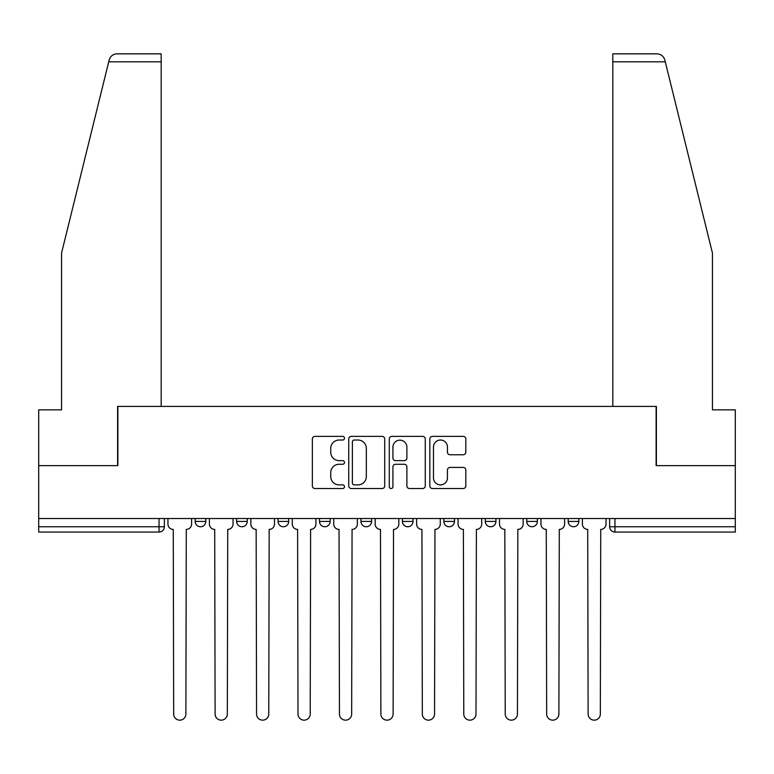 <?xml version="1.0" encoding="UTF-8"?>
<svg xmlns="http://www.w3.org/2000/svg" width="774" height="774" viewBox="0 0 774 774"><rect width="100%" height="100%" fill="white"/><g stroke="black" fill="none" stroke-linecap="round" stroke-linejoin="round"><path stroke-width="1.16" d="M344.498 438.2A1.829 1.829 0 0 0 342.669 436.372L314.96 436.372A2.612 2.612 0 0 0 312.348 438.984L312.348 485.917A2.612 2.612 0 0 0 314.96 488.529L342.669 488.529A1.829 1.829 0 0 0 344.498 486.701A1.829 1.829 0 0 0 342.669 484.882L339.08 484.882A8.35 8.35 0 0 1 330.74 476.532L330.74 472.624A8.35 8.35 0 0 1 339.08 464.274L342.669 464.274A1.829 1.829 0 0 0 344.498 462.455A1.829 1.829 0 0 0 342.669 460.627L339.08 460.627A8.35 8.35 0 0 1 330.74 452.277L330.74 448.369A8.35 8.35 0 0 1 339.08 440.029L342.669 440.029A1.829 1.829 0 0 0 344.498 438.2M568.193 518.512L568.193 521.434L578.817 521.434A5.312 5.312 0 0 1 573.505 526.746A5.312 5.312 0 0 1 568.193 521.434L568.193 518.512M360.965 521.434L360.965 518.512L360.965 521.434A5.312 5.312 0 0 0 366.276 526.746A5.312 5.312 0 0 1 360.965 521.434L371.588 521.434A5.312 5.312 0 0 1 366.276 526.746M278.069 518.512L278.069 521.434L288.702 521.434A5.312 5.312 0 0 1 283.39 526.746A5.312 5.312 0 0 1 278.069 521.434L278.069 518.512M236.631 521.434L236.631 518.512L236.631 521.434A5.312 5.312 0 0 0 241.943 526.746A5.312 5.312 0 0 1 236.631 521.434L247.254 521.434A5.312 5.312 0 0 1 241.943 526.746A5.312 5.312 0 0 0 247.254 521.434A5.312 5.312 0 0 1 241.943 526.746M195.183 521.434L195.183 518.512L195.183 521.434A5.312 5.312 0 0 0 200.495 526.746A5.312 5.312 0 0 1 195.183 521.434L205.807 521.434A5.312 5.312 0 0 1 200.495 526.746A5.312 5.312 0 0 0 205.807 521.434A5.312 5.312 0 0 1 200.495 526.746M463.21 454.754A2.612 2.612 0 0 0 465.822 452.151L465.822 438.984A2.612 2.612 0 0 0 463.21 436.372L432.443 436.372A2.612 2.612 0 0 0 429.831 438.984L429.831 485.917A2.612 2.612 0 0 0 432.443 488.529L463.21 488.529A2.612 2.612 0 0 0 465.822 485.917L465.822 470.012A2.612 2.612 0 0 0 463.21 467.409L450.042 467.409A2.612 2.612 0 0 0 447.44 470.012L447.44 477.906A6.976 6.976 0 0 1 440.464 484.882A6.976 6.976 0 0 1 433.488 477.906L433.488 447.004A6.976 6.976 0 0 1 440.464 440.029A6.976 6.976 0 0 1 447.44 447.004L447.44 452.151A2.612 2.612 0 0 0 450.042 454.754L463.21 454.754M108.728 61.814L109.202 59.908C110.411 56.134 112.994 54.112 116.942 53.841L161.176 53.841L161.176 61.814L108.728 61.814L61.552 253.098L61.552 409.852L38.7 409.852L38.7 465.638L117.871 465.638L117.871 406.398L656.129 406.398L656.129 465.638L735.3 465.638L735.3 518.512L38.7 518.512L38.7 526.746L164.369 526.746L164.369 518.512M161.176 61.814L161.176 406.398L117.609 406.398L117.609 465.638L38.7 465.638L38.7 518.512M384.717 438.984A2.612 2.612 0 0 0 382.114 436.372L351.338 436.372A2.612 2.612 0 0 0 348.735 438.984L348.735 485.917A2.612 2.612 0 0 0 351.338 488.529L382.114 488.529A2.612 2.612 0 0 0 384.717 485.917L384.717 438.984M391.886 436.372L422.662 436.372A2.612 2.612 0 0 1 425.265 438.984L425.265 485.917A2.612 2.612 0 0 1 422.662 488.529L409.494 488.529A2.612 2.612 0 0 1 406.882 485.917L406.882 466.886A2.612 2.612 0 0 0 404.28 464.274L395.543 464.274A2.612 2.612 0 0 0 392.931 466.886L392.931 486.701A1.829 1.829 0 0 1 391.112 488.529A1.829 1.829 0 0 1 389.283 486.701L389.283 438.984A2.612 2.612 0 0 1 391.886 436.372M609.631 518.512L609.631 526.746L735.3 526.746L735.3 532.057L614.953 532.057A5.312 5.312 0 0 1 609.631 526.746M735.3 518.512L735.3 526.746M164.369 526.746A5.312 5.312 0 0 1 159.047 532.057A5.312 5.312 0 0 0 164.369 526.746A5.312 5.312 0 0 1 159.047 532.057L38.7 532.057L38.7 526.746M578.817 518.512L578.817 521.434L578.817 518.512M537.369 518.512L537.369 521.434A5.312 5.312 0 0 1 532.057 526.746A5.312 5.312 0 0 1 526.746 521.434L537.369 521.434L537.369 518.512M526.746 518.512L526.746 521.434M495.931 518.512L495.931 521.434A5.312 5.312 0 0 1 490.61 526.746A5.312 5.312 0 0 1 485.298 521.434L495.931 521.434M485.298 518.512L485.298 521.434M454.483 518.512L454.483 521.434A5.312 5.312 0 0 1 449.172 526.746A5.312 5.312 0 0 1 443.85 521.434L454.483 521.434M443.85 518.512L443.85 521.434M413.035 518.512L413.035 521.434A5.312 5.312 0 0 1 407.724 526.746A5.312 5.312 0 0 1 402.412 521.434L413.035 521.434A5.312 5.312 0 0 1 407.724 526.746A5.312 5.312 0 0 0 413.035 521.434M402.412 518.512L402.412 521.434M371.588 518.512L371.588 521.434M330.15 518.512L330.15 521.434A5.312 5.312 0 0 1 324.828 526.746A5.312 5.312 0 0 1 319.517 521.434L330.15 521.434A5.312 5.312 0 0 1 324.828 526.746A5.312 5.312 0 0 0 330.15 521.434L330.15 518.512M319.517 518.512L319.517 521.434M288.702 518.512L288.702 521.434L288.702 518.512M247.254 518.512L247.254 521.434L247.254 518.512M205.807 518.512L205.807 521.434L205.807 518.512M354.211 440.029A1.829 1.829 0 0 0 352.383 441.848L352.383 483.053A1.829 1.829 0 0 0 354.211 484.882L357.985 484.882A8.35 8.35 0 0 0 366.334 476.532L366.334 448.369A8.35 8.35 0 0 0 357.985 440.029L354.211 440.029M406.882 447.13A6.976 6.976 0 0 0 399.906 440.154A6.976 6.976 0 0 0 392.931 447.13L392.931 458.014A2.612 2.612 0 0 0 395.543 460.627L404.28 460.627A2.612 2.612 0 0 0 406.882 458.014L406.882 447.13M167.948 524.085L167.948 518.512L167.948 524.085A5.312 5.312 0 0 0 173.26 529.406L173.666 714.044A6.115 6.115 0 0 0 179.771 720.159A6.115 6.115 0 0 0 185.886 714.044L186.282 529.406A5.312 5.312 0 0 0 191.594 524.085L191.594 518.512L191.594 524.085M173.26 529.406L173.666 714.044M185.886 714.044L186.282 529.406M209.396 524.085L209.396 518.512L209.396 524.085A5.312 5.312 0 0 0 214.708 529.406L215.104 714.044A6.115 6.115 0 0 0 221.219 720.159A6.115 6.115 0 0 0 227.333 714.044L227.73 529.406A5.312 5.312 0 0 0 233.042 524.085L233.042 518.512L233.042 524.085M250.844 524.085L250.844 518.512L250.844 524.085A5.312 5.312 0 0 0 256.155 529.406L256.552 714.044A6.115 6.115 0 0 0 262.667 720.159A6.115 6.115 0 0 0 268.772 714.044L269.178 529.406A5.312 5.312 0 0 0 274.489 524.085L274.489 518.512L274.489 524.085M109.202 59.908C109.947 57.76 109.947 57.76 109.202 59.908M665.272 61.814L664.798 59.908C664.053 57.76 664.053 57.76 664.798 59.908C664.053 57.76 664.053 57.76 664.798 59.908C663.589 56.134 661.006 54.112 657.058 53.841L612.824 53.841L612.824 406.398L656.391 406.398L656.391 465.638L735.3 465.638L735.3 409.852L712.448 409.852L712.448 253.098L665.272 61.814L612.824 61.814M214.708 529.406L215.104 714.044M227.333 714.044L227.73 529.406M256.155 529.406L256.552 714.044M268.772 714.044L269.178 529.406M292.291 524.085L292.291 518.512L292.291 524.085A5.312 5.312 0 0 0 297.603 529.406L298 714.044A6.115 6.115 0 0 0 304.105 720.159A6.115 6.115 0 0 0 310.219 714.044L310.616 529.406A5.312 5.312 0 0 0 315.927 524.085L315.927 518.512L315.927 524.085M333.729 524.085L333.729 518.512L333.729 524.085A5.312 5.312 0 0 0 339.041 529.406L339.447 714.044A6.115 6.115 0 0 0 345.552 720.159A6.115 6.115 0 0 0 351.667 714.044L352.064 529.406A5.312 5.312 0 0 0 357.375 524.085L357.375 518.512L357.375 524.085M375.177 524.085L375.177 518.512L375.177 524.085A5.312 5.312 0 0 0 380.489 529.406L380.885 714.044A6.115 6.115 0 0 0 387 720.159A6.115 6.115 0 0 0 393.115 714.044L393.511 529.406A5.312 5.312 0 0 0 398.823 524.085L398.823 518.512L398.823 524.085M297.603 529.406L298 714.044M310.219 714.044L310.616 529.406M339.041 529.406L339.447 714.044M351.667 714.044L352.064 529.406M380.489 529.406L380.885 714.044M393.115 714.044L393.511 529.406M416.625 524.085L416.625 518.512L416.625 524.085A5.312 5.312 0 0 0 421.936 529.406L422.333 714.044A6.115 6.115 0 0 0 428.448 720.159A6.115 6.115 0 0 0 434.553 714.044L434.959 529.406A5.312 5.312 0 0 0 440.271 524.085L440.271 518.512L440.271 524.085M421.936 529.406L422.333 714.044M434.553 714.044L434.959 529.406M458.073 524.085L458.073 518.512L458.073 524.085A5.312 5.312 0 0 0 463.384 529.406L463.781 714.044A6.115 6.115 0 0 0 469.895 720.159A6.115 6.115 0 0 0 476 714.044L476.397 529.406A5.312 5.312 0 0 0 481.709 524.085L481.709 518.512L481.709 524.085M463.384 529.406L463.781 714.044M476 714.044L476.397 529.406M499.511 524.085L499.511 518.512L499.511 524.085A5.312 5.312 0 0 0 504.822 529.406L505.229 714.044A6.115 6.115 0 0 0 511.333 720.159A6.115 6.115 0 0 0 517.448 714.044L517.845 529.406A5.312 5.312 0 0 0 523.156 524.085L523.156 518.512L523.156 524.085M504.822 529.406L505.229 714.044M517.448 714.044L517.845 529.406M540.958 524.085L540.958 518.512L540.958 524.085A5.312 5.312 0 0 0 546.27 529.406L546.667 714.044A6.115 6.115 0 0 0 552.781 720.159A6.115 6.115 0 0 0 558.896 714.044L559.292 529.406A5.312 5.312 0 0 0 564.604 524.085L564.604 518.512L564.604 524.085M546.27 529.406L546.667 714.044M558.896 714.044L559.292 529.406M582.406 524.085L582.406 518.512L582.406 524.085A5.312 5.312 0 0 0 587.718 529.406L588.114 714.044A6.115 6.115 0 0 0 594.229 720.159A6.115 6.115 0 0 0 600.334 714.044L600.74 529.406A5.312 5.312 0 0 0 606.052 524.085L606.052 518.512L606.052 524.085M587.718 529.406L588.114 714.044M600.334 714.044L600.74 529.406M159.047 518.512L159.047 532.057M614.953 518.512L614.953 532.057"/></g></svg>

